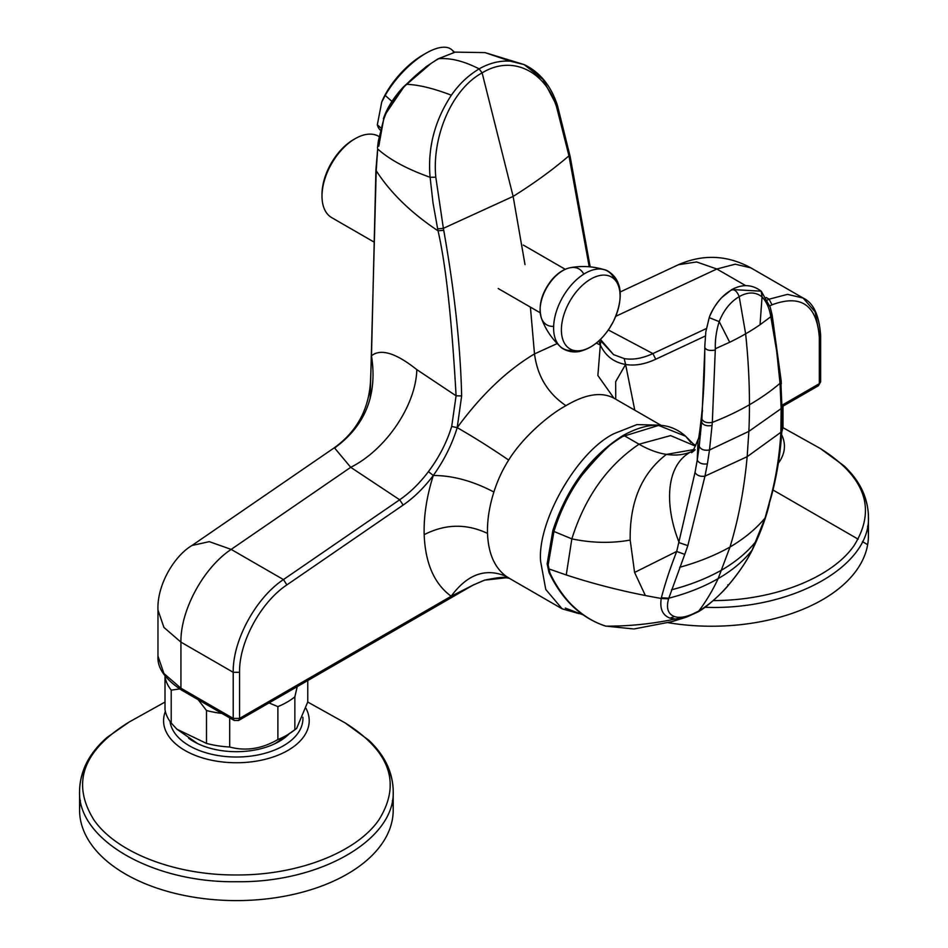 <?xml version="1.0" encoding="UTF-8"?>
<svg xmlns="http://www.w3.org/2000/svg" width="948" height="948" viewBox="0 0 948 948"><rect width="100%" height="100%" fill="white"/><g stroke="black" fill="none" stroke-linecap="round" stroke-linejoin="round"><path stroke-width="1.42" d="M391.939 101.412L385.196 95.428A53.763 21.946 -48.4 0 1 425.948 53.266A53.763 21.946 -48.4 0 1 451.781 49.758A53.763 21.946 -48.4 0 1 453.808 52.341M380.8 127.862L377.328 124.781A53.763 21.946 -48.4 0 0 380.302 130.089M381.997 101.424A48.17 19.659 -48.4 0 1 382.293 100.713A48.17 19.659 -48.4 0 1 422.713 55.126A48.17 19.659 -48.4 0 1 424.277 54.261M385.196 95.428L381.736 102.028L377.328 124.781M867.574 526.247A156.823 90.534 180 0 1 868.427 535.691A156.823 90.534 180 0 1 668.056 622.67M713.287 600.582C773.663 600.617 831.597 578.007 854.018 545.645C876.71 509.431 865.571 477.105 820.601 448.665L782.965 427.666M392.354 800.622A156.823 90.534 180 0 1 393.207 810.066A156.823 90.534 180 0 1 236.384 900.6A156.823 90.534 180 0 1 79.573 810.066A156.823 90.534 180 0 1 80.426 800.622M165.011 702.053L129.319 721.938C82.796 750.461 71.017 783.155 93.982 820.02C116.604 852.69 175.439 875.395 236.384 874.957C297.328 875.395 356.175 852.69 378.785 820.02C401.478 783.806 390.339 751.48 345.38 723.04L307.733 702.03M658.86 425.166L636.926 424.597L614.245 433.556C577.77 450.845 537.326 520.89 540.585 561.133L545.764 589.455L562.164 608.829L579.086 613.652M557.211 343.567L534.494 353.912C537.433 376.226 547.92 393.479 565.944 405.661C586.065 393.764 602.383 391.453 614.908 398.729L660.957 425.285M565.944 405.661C547.624 415.615 522.218 438.094 508.673 460.064C502.511 469.734 497.582 480.387 493.884 492.024C472.934 481.015 452.729 475.505 433.283 475.493C424.1 487.675 414.051 497.546 403.137 505.071L286.9 584.88C260.783 602.17 238.991 642.412 239.56 672.31L239.56 718.406L238.623 720.456L234.144 720.456L233.22 718.406L184.113 690.061L181.874 690.286L180.938 688.224L163.933 673.53L157.984 656.217C157.155 667.925 165.118 679.289 181.874 690.286L234.144 720.456L238.623 720.468L473.076 585.106L451.165 596.245C434.326 583.932 425.332 563.408 424.171 534.672C423.649 516.127 426.695 496.408 433.283 475.493L428.425 471.618C419.668 483.219 410.081 492.605 399.665 499.774L283.44 579.584L231.17 549.402L350.713 467.317C385.895 449.79 416.018 405.27 416.8 369.613L456.083 395.802C451.769 319.038 445.75 264.042 438.023 230.814C411.148 212.933 390.54 192.906 376.214 170.723L377.683 148.978C389.652 159.702 407.13 169.135 430.108 177.288C427.524 148.172 434.599 120.811 451.355 95.203C460.136 82.784 468.632 75.402 479.096 68.872L482.129 72.877L513.129 196.402L443.368 228.338L443.735 230.305C454.507 291.154 460.479 346.364 461.652 395.932L457.197 427.643C451.983 444.541 444.019 460.491 433.283 475.493M493.884 492.024C489.275 506.694 487.142 520.488 487.509 533.404C488.315 553.478 494.607 567.828 506.386 576.455L509.408 578.339L506.291 577.782L484.535 580.152L473.076 585.106M608.32 329.951L652.876 353.58C642.495 358.415 632.932 360.086 624.211 358.581L625.597 364.459C613.889 362.42 605.464 355.938 600.333 345.001L597.868 375.503L613.913 398.136M598.887 340.842L600.333 345.001L596.304 343.069M705.324 336.019L655.755 359.233C644.841 364.293 634.793 366.035 625.597 364.459L615.667 381.689L615.726 399.179M562.164 608.829L509.04 578.15L506.291 577.782C504.846 576.716 497.593 577.51 484.511 580.164M506.386 576.455C485.743 567.603 467.34 574.204 451.165 596.245L239.56 718.406L233.22 718.406L233.22 672.31C232.604 640.647 255.77 597.856 283.44 579.584L286.9 584.88M508.673 460.064C490.91 447.93 473.751 437.123 457.197 427.643L451.698 426.47C446.674 442.633 438.912 457.694 428.425 471.618M530.418 307.116L534.494 353.912C506.967 370.348 481.193 394.925 457.197 427.643M589.218 266.779L568.954 155.828C552.72 169.763 534.115 183.284 513.129 196.402L525.014 264.646M624.211 358.581L613.546 354.623L601.648 341.801M782.266 406.597L818.408 385.729L816.169 385.504L782.242 405.092L819.333 383.679L819.333 337.583C816.892 304.948 801.107 294.034 771.98 304.818L769.788 305.849M568.433 153.505L569.677 154.453L568.954 155.828L556.689 107.408C545.858 71.752 512.572 54.178 482.129 72.877C451.248 89.586 431.85 137.578 435.807 177.205L443.368 228.338L437.656 228.859L438.023 230.814L443.735 230.305M568.954 155.828L568.705 154.725M569.25 155.555L570.115 156.373L569.393 157.759M600.416 339.384L613.546 354.623M451.698 426.47L456.083 395.802L461.652 395.932M378.773 146.229L383.478 120.195C387.068 109.008 393.93 97.905 404.073 86.896L406.502 84.313C416.966 73.624 427.643 65.092 438.545 58.717L455.194 52.116L485.009 52.602L510.308 61.17L524.137 64.594L542.943 79.348L556.144 104.517L557.424 105.406L556.689 107.408M510.308 61.17C499.904 60.471 489.5 63.03 479.096 68.872C464.082 61.146 450.573 57.757 438.545 58.717L437.253 59.582M556.997 107.041L562.555 127.506M403.137 505.071L399.665 499.774L350.713 467.317L334.585 447.989C365.324 425.688 377.624 394.949 371.486 355.773C380.776 348.366 395.873 352.976 416.8 369.613M370.17 398.539L376.261 168.839M435.807 177.205L430.108 177.288L433.082 203.37L437.656 228.859M384.39 117.611L383.383 118.725C387.246 107.527 394.095 96.755 403.955 86.41L426.019 66.775L437.869 58.918L455.194 52.116L485.009 52.602L524.137 64.594C539.933 72.178 551.037 85.782 557.424 105.406L570.115 156.373L590.166 266.862M334.585 447.989L335.699 447.255M386.31 112.859L403.99 86.742M404.286 86.422L430.795 63.646M622.587 436.542L658.576 425.427L685.653 436.27C669.383 421.741 648.515 421.481 623.049 435.511C590.13 456.403 566.75 488.054 552.885 530.477L553.442 530.193C560.754 508.436 565.624 497.167 580.994 475.327C592.453 459.401 606.317 446.472 622.587 436.542L624.175 435.63L639.035 444.209C607.419 465.587 585.023 497.131 571.845 538.867L566.252 574.95A455.964 263.248 0 0 0 645.363 595.522A455.964 263.248 0 0 0 661.242 598.461L668.577 598.852C666.065 608.154 667.985 614.031 674.36 616.496C680.119 618.582 688.26 616.757 698.783 611.022A413.695 238.849 -120 0 0 718.157 578.6L729.996 547.043C738.492 519.16 744.216 489.05 747.166 456.687L748.873 431.364A656.075 378.785 -120 0 0 749.465 404.737A656.016 378.762 60 0 0 745.638 333.815A213.738 106.555 -6 0 0 760.047 324.737L762.05 296.866C755.556 291.806 747.936 291.735 739.203 296.641L745.638 333.815A213.738 106.555 174 0 1 729.699 342.252L719.2 321.597C723.751 310.162 730.422 301.843 739.203 296.641C736.75 290.621 733.882 288.583 730.588 290.526C721.227 296.262 714.105 305.303 709.211 317.663L719.2 321.597C716.297 330.959 715.005 340 715.337 348.746L712.315 422.381C706.995 423.258 703.523 422.168 701.899 419.123L704.862 347.738C706.367 350.215 709.851 350.985 715.325 350.025M704.897 344.835L705.833 331.812L709.199 317.71M709.211 317.663L709.187 317.687C709.602 316.371 712.351 307.981 721.748 297.542L730.588 290.526M624.175 435.63C615.525 438.58 601.435 451.829 581.894 475.363C569.831 491.728 560.505 510.427 553.94 531.461L548.169 564.949L549.84 572.651C555.457 585.378 565.672 599.622 573.86 606.898C583.873 616.236 594.562 622.646 605.902 626.13L633.975 628.974L671.682 621.698L686.601 617.077L698.783 611.022C708.986 604.883 718.774 596.351 728.147 585.449L727.791 584.809L728.147 585.449C738.587 573.078 746.455 561.548 751.74 550.835L752.439 549.603M712.043 425.486L712.315 422.381A248.222 143.314 180 0 0 749.465 404.737A248.222 143.314 0 0 0 780.026 383.288L781.14 408.624L748.873 431.364L709.495 449.992L712.043 425.486C706.746 426.351 703.274 425.261 701.639 422.192L701.544 415.734L702.563 410.638M699.197 446.401L697.23 460.136C699.114 463.299 702.504 464.544 707.398 463.856L709.495 449.992C704.364 450.798 700.928 449.601 699.197 446.401L701.899 419.123M729.699 342.252L715.337 348.746M547.837 564.795L548.537 568.8L566.252 574.95M707.398 463.856L704.968 476.145C700.335 476.808 697.017 475.588 695.014 472.483L697.23 460.136L698.072 439.469L700.56 433.983M549.591 571.419L549.84 572.651M692.704 451.082L690.428 452.089A112.314 64.843 60 0 1 666.408 454.388C641.678 473.408 629.602 501.966 630.183 540.064C611.377 543.465 591.931 543.062 571.845 538.867L553.94 531.461L553.442 530.193L547.138 563.847L552.885 530.477M692.87 450.81L690.428 452.089C662.996 467.483 666.349 511.458 679.266 542.706L687.833 545.645L704.968 476.145L747.166 456.687L780.856 432.324C779.6 454.886 776.187 476.737 770.594 497.866L771.364 494.868M695.014 472.483L676.706 551.44L634.591 572.438L645.363 595.522M687.833 545.645L684.752 554.402L676.706 551.44C670.141 568.267 665.034 583.707 661.372 597.773L661.242 598.461C659.666 608.794 662.605 615.359 670.058 618.143L675.379 619.008L686.565 617.089L697.088 612.313M630.183 540.064L634.591 572.438M684.752 554.402L668.577 598.852M770.594 497.866L765.083 517.975L752.108 550.089A164.608 95.037 180 0 1 718.157 578.6A164.608 95.037 -0 0 1 668.767 598.2L661.372 597.773M732.401 289.555L761.232 291.19C752.096 284.293 742.118 283.855 731.299 289.875M695.417 446.022L685.665 436.27L690.902 442.515M780.216 386.12L781.342 383.525L781.14 380.681L780.026 383.288L776.649 350.938L770.831 316.703C769.503 308.384 766.577 301.772 762.05 296.866L761.232 291.19L770.25 307.294L772.158 315.068L771.068 317.841M769.966 312.899L772.158 315.068L781.152 380.693L779.635 378.24M760.047 324.737L770.831 316.703M693.581 449.625L666.408 454.388A112.314 64.843 60 0 1 639.035 444.209L670.615 435.606L695.382 446.093M781.045 403.635L782.254 406.147L781.14 408.624L780.856 432.324L781.91 430.025L781.116 427.619M705.158 606.898L698.143 611.685M751.74 550.835L752.961 548.43M576.668 291.356A41.499 23.961 -60 0 1 613.403 278.368A41.499 23.961 -60 0 1 613.285 321.645A41.499 23.961 -60 0 1 613.261 321.692A41.499 23.961 -60 0 1 609.576 328.067A41.499 23.961 -60 0 1 609.54 328.138A41.499 23.961 -60 0 1 566.477 346.044A41.499 23.961 -60 0 1 576.668 291.356M379.058 136.559L378.667 136.322A46.95 27.101 120 0 0 355.192 138.657L355.192 138.657A46.95 27.101 120 0 0 322 196.153A46.95 27.101 120 0 0 331.717 217.637L374.093 242.096M354.386 139.131A44.698 25.809 120 0 0 353.604 139.569L353.604 139.569A44.698 25.809 120 0 0 322 194.316A44.698 25.809 120 0 0 322.012 195.217M353.604 139.569L355.192 138.657L353.604 139.569M297.222 686.636L294.852 696.827A71.693 41.392 180 0 1 277.882 706.627L269.031 702.906M221.939 713.417A71.693 41.392 180 0 1 206.498 710.502L198.179 699.695M179.67 688.959L171.221 690.132A71.693 41.392 180 0 1 165.011 676.742L165.142 676.102M229.689 717.885L229.689 747.012C245.769 751.337 261.838 748.849 277.882 739.547A71.693 41.392 0 0 0 294.852 729.759L296.57 728.526L307.756 701.935L307.756 680.545M277.882 706.627L277.882 739.547M294.852 696.827L294.852 729.759M165.011 676.742L165.011 709.673A71.693 41.392 0 0 0 171.221 723.051L171.221 690.132M171.221 723.051L176.873 729.178L206.498 743.422A71.693 41.392 0 0 0 229.689 747.012M206.498 710.502L206.498 743.422M188.64 738.219A60.482 34.922 0 0 0 197.551 743.552A60.482 34.922 0 0 0 275.276 743.516A60.482 34.922 0 0 0 289.223 733.776M781.792 431.944L782.989 427.56L782.989 406.182M860.037 487.592C865.607 497.06 868.415 506.801 868.427 516.814C870.797 566.608 791.023 610.749 704.957 607.265M781.614 434.753A72.818 42.044 180 0 1 778.344 463.157M384.805 761.955C390.386 771.435 393.183 781.176 393.207 791.177C395.363 839.561 320.187 882.967 236.384 881.723C152.592 882.967 77.404 839.561 79.573 791.177C79.585 781.176 82.393 771.435 87.963 761.955M305.979 708.322A72.818 42.044 180 0 1 239.169 762.713A72.818 42.044 180 0 1 165.367 711.427M302.886 717.269A66.538 38.418 180 0 1 240.022 756.966A66.538 38.418 180 0 1 170.036 721.475M625.597 364.459L634.781 410.176M487.509 533.404C466.392 523.462 445.276 523.877 424.171 534.672M600.878 340.332L600.333 345.001M819.333 337.583L820.648 335.746L820.648 381.854L818.408 385.729L820.648 381.854L819.333 380.018M451.165 596.245L239.56 718.406M706.331 328.565L652.876 353.58L655.755 359.233M771.98 304.818L769.112 299.177L767.477 299.935M745.756 285.692L716.83 268.995L696.626 261.956L678.413 264.717C703.049 253.969 727.187 255.012 750.816 267.846L803.098 298.028C813.384 302.685 819.238 315.257 820.648 335.746L819.333 333.921L815.114 311.845L803.086 298.028L787.504 294.366L769.112 299.177L766.209 297.506M239.56 672.31L233.22 672.31L180.938 642.128C180.369 610.394 203.429 567.769 231.17 549.402L209.295 541.652L192.006 545.479L334.526 447.634C356.946 431.376 368.938 409.181 370.514 381.049L371.486 355.773M750.816 267.846L735.221 264.196L716.83 268.995L615.714 316.336M233.22 718.406L180.938 688.224L180.938 642.128L163.945 627.446L157.972 610.085L157.972 656.217M678.413 264.717L620.063 292.031M157.972 610.085C156.823 585.532 173.792 556.263 191.982 545.491L192.006 545.479M371.533 353.936L375.929 169.787L377.683 148.978M406.502 84.313C418.53 84.739 433.485 88.365 451.355 95.203M377.47 147.912L378.371 140.908L383.478 120.195M547.79 563.017L548.169 564.949M548.193 567.212L548.537 568.8M605.191 625.905L605.902 626.13C628.856 626.284 652.011 623.914 675.379 619.008M674.36 616.496L670.058 618.143M765.083 517.975C756.137 528.771 744.429 538.464 729.996 547.043C715.124 555.386 698.332 562.14 679.633 567.307M756.492 540.716C747.984 551.629 736.478 561.358 721.973 569.902C707.172 578.28 690.322 584.928 671.421 589.834M781.33 416.077L782.444 418.684L780.868 382.127M768.496 506.054L771.317 496.479C777.028 475.043 780.56 452.883 781.91 430.025L782.444 418.684L781.353 421.161M752.582 549.354C760.296 533.25 765.854 518.319 769.219 504.585L769.29 502.914M573.659 350.393A44.675 25.786 -60 0 1 560.102 346.423A44.675 25.786 -60 0 1 570.151 286.391A44.675 25.786 -60 0 1 585.2 273.297A44.675 25.786 -60 0 1 604.386 269.718A44.675 25.786 -60 0 1 614.6 279.47M583.767 274.162A32.279 18.64 120 0 0 570.104 267.751A32.279 18.64 120 0 0 562.911 270.559A32.279 18.64 120 0 0 552.044 280.016A32.279 18.64 120 0 0 541.261 317.722A32.279 18.64 120 0 0 553.644 326.349M454.554 52.211L451.781 49.758M382.293 100.713L381.736 102.028M422.713 55.126L425.948 53.266M820.245 448.463L844.028 465.859C859.955 480.873 868.084 497.854 868.427 516.814L868.427 535.691M129.319 721.938L107.136 737.366C89.171 752.996 79.987 770.925 79.573 791.177L79.573 810.066M345.025 722.826L368.796 740.222C384.722 755.236 392.863 772.217 393.207 791.177L393.207 810.066M693.557 444.126L695.725 445.37L693.557 444.126M772.964 489.974L858.165 539.175M862.419 541.628L867.657 544.65M484.535 580.152L473.194 585.023M600.641 339.159L601.482 340.984M704.791 346.387L705.833 331.8L709.187 317.687M704.791 346.435C704.791 371.521 703.7 394.629 701.544 415.734C699.671 432.679 698.51 440.583 698.072 439.469C694.529 448.049 692.36 452.457 691.578 452.694L695.192 449.767M633.975 628.974L605.535 626.095C581.017 617.918 562.176 600.025 548.987 572.414L547.138 563.847M752.629 549.248L752.262 549.994C746.692 561.24 738.67 573.054 728.194 585.437C724.722 590.343 705.976 608.237 697.61 612.064M583.079 614.849L565.34 608.083M613.285 321.633C622.646 301.831 620.525 288.713 618.404 283.902C615.359 274.351 605.985 269.528 604.386 269.718C592.962 266.269 581.539 265.606 570.104 267.751C563.361 269.244 557.163 273.391 551.499 280.193C541.592 293.003 538.18 305.517 541.261 317.722C545.124 328.695 551.404 338.258 560.102 346.423C560.849 347.857 569.215 353.568 579.394 351.471C591.066 348.698 601.115 340.925 609.517 328.162M613.285 321.645L609.54 328.138M565.245 269.291L523.296 245.058M540.159 312.745L498.198 288.524M322 194.316L322 196.153M197.492 743.516L176.873 729.178M275.276 743.516L296.57 728.514"/></g></svg>
